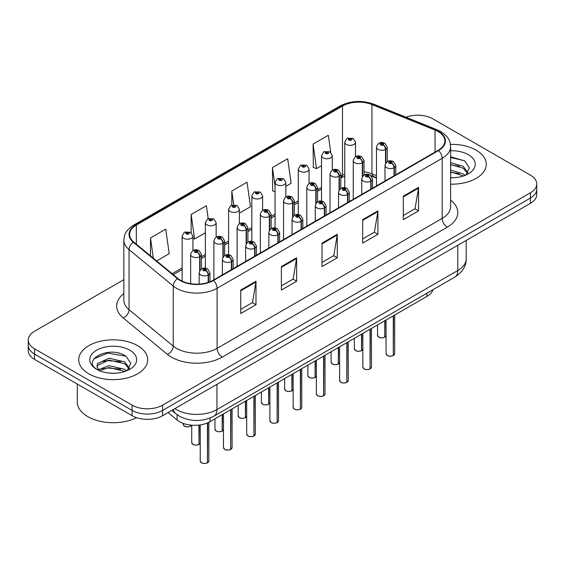 <?xml version="1.0" encoding="UTF-8"?>
<svg xmlns="http://www.w3.org/2000/svg" width="565" height="565" viewBox="0 0 565 565"><rect width="100%" height="100%" fill="white"/><g stroke="black" fill="none" stroke-linecap="round" stroke-linejoin="round"><path stroke-width="0.85" d="M376.481 178.088L372.78 176.591A28.737 16.59 0 0 0 371.509 176.103M432.938 289.718A21.555 12.444 180 0 1 426.935 296.42L210.011 421.659A21.555 12.444 180 0 1 177.106 420L168.073 412.549M476.175 150.184A34.486 19.909 0 0 0 450.432 144.372A34.486 19.909 0 0 1 476.175 150.184A34.486 19.909 0 0 1 486.274 164.267A34.486 19.909 0 0 0 476.175 150.184M137.599 345.66A34.486 19.909 0 0 0 100.012 341.345A34.486 19.909 0 0 0 78.726 359.743A34.486 19.909 0 0 0 88.825 373.818A34.486 19.909 0 0 0 126.412 378.14A34.486 19.909 0 0 0 147.698 359.743A34.486 19.909 0 0 0 137.599 345.66A34.486 19.909 0 0 0 100.012 341.345A34.486 19.909 0 0 0 78.726 359.743A34.486 19.909 0 0 0 88.825 373.818A34.486 19.909 0 0 0 126.412 378.14A34.486 19.909 0 0 0 147.698 359.743A34.486 19.909 0 0 0 137.599 345.66M438.122 131.56A22.996 13.278 180 0 1 444.853 140.946A22.996 13.278 180 0 1 438.122 150.332L213.047 280.275A22.996 13.278 180 0 1 177.954 278.503L133.764 242.067A22.996 13.278 180 0 1 129.604 234.454A22.996 13.278 180 0 1 136.342 225.068L342.496 106.043A22.996 13.278 180 0 1 371.94 104.56L435.05 130.07A22.996 13.278 180 0 1 438.122 131.56M438.525 131.327A23.568 13.609 0 0 0 435.382 129.802L372.271 104.285A23.568 13.609 0 0 0 342.086 105.81L135.932 224.835A23.568 13.609 0 0 0 133.291 242.258L177.481 278.693A23.568 13.609 0 0 0 213.457 280.515L438.525 150.565A23.568 13.609 0 0 0 438.525 131.327M123.855 279.675L34.564 331.231A21.555 12.444 0 0 0 28.25 340.031L28.25 350.59A21.555 12.444 0 0 0 34.564 359.389L132.111 415.706L132.111 410.43A21.555 12.444 0 0 0 162.593 410.43L530.436 198.061A21.555 12.444 0 0 0 536.75 189.261A21.555 12.444 0 0 1 530.436 198.061L162.593 410.43A21.555 12.444 0 0 1 132.111 410.43L34.564 354.107L132.111 410.43L132.111 405.147A21.555 12.444 0 0 0 162.593 405.147L530.436 192.778A21.555 12.444 0 0 0 536.75 183.978A21.555 12.444 0 0 0 530.436 175.178L432.889 118.862A21.555 12.444 0 0 0 405.952 117.202M28.25 345.307A21.555 12.444 0 0 0 34.564 354.107A21.555 12.444 0 0 1 28.25 345.307M240.739 290.05L240.739 313.511L255.98 304.712L255.98 281.25L240.739 290.05M240.739 309.352L252.477 302.572L255.917 282.027A5.749 3.319 -120 0 0 255.98 281.25M252.371 302.628L255.98 304.712M281.384 266.581L281.384 290.05L296.625 281.25L296.625 257.781L281.384 266.581M281.384 285.883L293.122 279.103L296.561 258.558A5.749 3.319 -120 0 0 296.625 257.781M293.016 279.166L296.625 281.25M403.318 196.182L403.318 219.651L418.559 210.851L418.559 187.382L403.318 196.182M403.318 215.484L415.056 208.704L418.495 188.159A5.749 3.319 -120 0 0 418.559 187.382M414.957 208.768L418.559 210.851M362.673 219.651L362.673 243.112L377.914 234.313L377.914 210.851L362.673 219.651M362.673 238.953L374.411 232.173L377.851 211.628A5.749 3.319 -120 0 0 377.914 210.851M374.312 232.229L377.914 234.313M322.029 243.112L322.029 266.581L337.27 257.781L337.27 234.313L322.029 243.112M322.029 262.414L333.767 255.641L337.206 235.097A5.749 3.319 -120 0 0 337.27 234.313M333.661 255.698L337.27 257.781M376.481 175.673L371.94 173.836A22.996 13.278 0 0 0 364.03 171.788M344.742 174.182A22.996 13.278 0 0 0 342.496 175.32L340.801 176.301M321.513 187.432L317.572 189.713M298.285 200.843L294.344 203.118M275.056 214.255L271.115 216.529M251.828 227.667L247.887 229.941M228.599 241.078L224.658 243.353M205.37 254.49L201.43 256.764M182.142 267.895L172.113 273.686M450.602 184.169A34.486 19.909 0 0 0 486.274 164.267A34.486 19.909 0 0 1 450.602 184.169M28.25 340.031A21.555 12.444 0 0 0 34.564 348.831L132.111 405.147M156.625 260.924L169.189 253.671L165.743 229.15L150.502 237.95L150.502 255.874M285.834 186.323L291.123 183.272L287.684 158.751L272.443 167.551L272.683 190.878M330.716 152.324L328.329 135.289L313.088 144.089L313.328 167.41M208.203 218.591L206.395 205.688L191.147 214.488L191.147 232.632M239.376 213.146L250.479 206.741L247.039 182.22L231.798 191.019L231.798 205.038M231.798 191.019L233.712 204.664M275.056 191.761L272.443 190.786M272.443 167.551L275.056 186.21M313.088 144.089L316.527 168.603L321.513 165.722M316.527 168.603L313.088 167.318M191.147 214.488L194.593 239.002L205.37 232.78M194.593 239.002L192.919 238.381M150.502 237.95L153.348 258.219M132.111 415.706A21.555 12.444 0 0 0 162.593 415.706L530.436 203.336A21.555 12.444 0 0 0 536.75 194.537L536.75 183.978M393.254 355.569C390.698 356.388 388.727 356.367 387.357 355.491L386.065 353.669A4.308 2.486 0 0 0 387.322 355.427A4.308 2.486 0 0 0 393.282 355.498L393.191 355.555A4.167 2.408 180 0 1 387.428 355.484M393.282 355.321L393.551 315.694M394.349 175.609L394.349 167.565A3.595 2.161 -122.2 0 0 391.7 163.229A1.794 1.038 0 0 0 391.644 161.795A1.794 1.038 0 0 0 389.101 161.795A1.794 1.038 0 0 0 389.101 163.264A1.794 1.038 0 0 0 391.587 163.292L390.86 162.833A0.72 0.417 180 0 1 390.097 162.148A0.72 0.417 180 0 1 390.902 162.812L391.7 163.229M391.587 163.292A3.595 1.985 62.1 0 1 394.017 167.756A5.389 3.115 180 0 1 386.559 167.664A5.389 3.115 180 0 1 384.984 165.46C386.361 161.039 389.179 159.761 393.438 161.618L395.761 165.46A5.389 3.115 180 0 1 394.349 167.565M394.017 175.8L394.017 167.756M393.282 355.498L393.282 315.842M384.751 337.249C382.187 338.068 380.224 338.047 378.847 337.171L377.554 335.342A4.308 2.486 0 0 0 378.818 337.107A4.308 2.486 0 0 0 384.779 337.178L384.68 337.234A4.167 2.408 180 0 1 378.924 337.164M384.779 337.001L385.048 320.602M385.839 162.911L385.839 149.245A3.595 2.161 -122.2 0 0 383.19 144.908A1.794 1.038 0 0 0 383.141 143.475A1.794 1.038 0 0 0 380.598 143.475A1.794 1.038 0 0 0 380.598 144.944A1.794 1.038 0 0 0 383.084 144.972L382.35 144.513A0.72 0.417 180 0 1 381.594 143.828A0.72 0.417 180 0 1 382.399 144.492L383.19 144.908M383.084 144.972A3.595 1.985 62.1 0 1 385.507 149.435A5.389 3.115 180 0 1 378.056 149.344A5.389 3.115 180 0 1 376.481 147.14C377.858 142.719 380.676 141.441 384.935 143.298L387.258 147.14A5.389 3.115 180 0 1 385.839 149.245M385.507 163.426L385.507 149.435M384.779 337.178L384.779 320.758M355.519 156.738L355.519 142.232A5.389 3.115 180 0 1 352.193 145.106A5.389 3.115 180 0 1 346.324 144.428A5.389 3.115 180 0 1 344.742 142.232L346.896 138.489A3.595 2.161 57.8 0 1 348.81 138.595A1.794 1.038 0 0 0 348.866 140.028A1.794 1.038 0 0 0 351.402 140.028A1.794 1.038 0 0 0 351.402 138.566A1.794 1.038 0 0 0 348.923 138.531L349.65 138.99A0.72 0.417 180 0 1 350.406 139.682A0.72 0.417 180 0 1 349.601 139.018L348.81 138.595M349.65 139.604L349.65 138.99M348.923 138.531A3.595 1.985 -117.9 0 0 347.242 138.291A3.595 1.985 -117.9 0 0 347.079 138.39M349.601 139.576L349.601 139.018M450.602 177.544L453.342 177.763M450.602 170.093L463.272 173.843L465.172 175.369M450.602 171.958L463.618 175.941M450.602 162.642L463.272 166.393L467.94 172.841M450.602 164.507L463.272 168.257L467.573 173.321M450.602 177.777A23.426 13.525 0 0 0 468.357 173.829A23.426 13.525 0 0 0 468.357 154.704A23.426 13.525 0 0 0 450.602 150.756M465.73 175.136L469.395 167.932L464.755 160.933L450.602 156.759M450.602 157.473L464.437 160.721M450.602 164.924L459.253 166.202M450.602 172.374L459.253 173.653M77.285 384.059L77.285 401.983A35.927 20.743 0 0 0 87.808 416.645A35.927 20.743 0 0 0 136.638 417.705M109.285 373.077L114.766 373.239M98.543 369.637L109.01 365.647L124.696 369.319L126.595 370.845M99.511 370.647L109.01 367.511L125.042 371.417M98.713 370.365L97.032 366.431A16.244 9.379 0 0 0 99.652 370.774M97.032 366.431L97.526 363.585L109.01 358.196L124.696 361.868L129.364 368.316M97.074 366.657L97.526 365.449L109.01 360.06L124.696 363.733L128.997 368.797M127.153 370.612L130.826 363.408L126.179 356.409C109.744 344.594 80.534 360.166 97.399 369.715L97.477 369.764M129.78 350.18A23.426 13.525 0 0 0 96.643 350.18A23.426 13.525 0 0 0 96.643 369.305A23.426 13.525 0 0 0 129.78 369.305A23.426 13.525 0 0 0 129.78 350.18M93.974 358.761L107.731 353.118L125.861 356.197M102.569 361.501L107.731 360.569L120.677 361.678M102.569 368.952L107.731 368.02L120.677 369.129M370.026 368.98C367.469 369.8 365.499 369.778 364.128 368.903L362.836 367.073A4.308 2.486 0 0 0 364.093 368.839A4.308 2.486 0 0 0 370.054 368.91L369.962 368.966A4.167 2.408 180 0 1 364.199 368.896M370.054 368.733L370.322 329.105M371.12 189.014L371.12 180.977A3.595 2.161 -122.2 0 0 368.465 176.64A1.794 1.038 0 0 0 368.415 175.207A1.794 1.038 0 0 0 365.873 175.207A1.794 1.038 0 0 0 365.873 176.675A1.794 1.038 0 0 0 368.359 176.704L367.631 176.245A0.72 0.417 180 0 1 366.869 175.56A0.72 0.417 180 0 1 367.674 176.224L368.465 176.64M368.359 176.704A3.595 1.985 62.1 0 1 370.781 181.167A5.389 3.115 180 0 1 363.33 181.075A5.389 3.115 180 0 1 361.755 178.872C363.133 174.451 365.95 173.173 370.209 175.03L372.533 178.872A5.389 3.115 180 0 1 371.12 180.977M370.781 189.211L370.781 181.167M370.054 368.91L370.054 329.254M346.797 382.392C344.24 383.211 342.27 383.19 340.9 382.314L339.607 380.485A4.308 2.486 0 0 0 340.865 382.251A4.308 2.486 0 0 0 346.825 382.321L346.733 382.378A4.167 2.408 180 0 1 340.97 382.307M346.825 382.145L347.094 342.517M347.892 202.425L347.892 194.388A3.595 2.161 -122.2 0 0 345.236 190.052A1.794 1.038 0 0 0 345.187 188.618A1.794 1.038 0 0 0 342.644 188.618A1.794 1.038 0 0 0 342.644 190.087A1.794 1.038 0 0 0 345.13 190.115L344.403 189.656A0.72 0.417 180 0 1 343.64 188.971A0.72 0.417 180 0 1 344.445 189.635L345.236 190.052M345.13 190.115A3.595 1.985 62.1 0 1 347.553 194.579A5.389 3.115 180 0 1 340.102 194.487A5.389 3.115 180 0 1 338.527 192.284C339.904 187.863 342.722 186.584 346.981 188.442L349.304 192.284A5.389 3.115 180 0 1 347.892 194.388M347.553 202.623L347.553 194.579M346.825 382.321L346.825 342.665M323.568 395.797C321.012 396.623 319.041 396.602 317.664 395.726L316.372 393.897A4.308 2.486 0 0 0 317.636 395.655A4.308 2.486 0 0 0 323.597 395.733L323.505 395.79A4.167 2.408 180 0 1 317.742 395.719M323.597 395.557L323.865 355.922M324.656 215.837L324.656 207.8A3.595 2.161 -122.2 0 0 322.008 203.464A1.794 1.038 0 0 0 321.958 202.03A1.794 1.038 0 0 0 319.416 202.03A1.794 1.038 0 0 0 319.416 203.499A1.794 1.038 0 0 0 321.902 203.527L321.174 203.068A0.72 0.417 180 0 1 320.412 202.376A0.72 0.417 180 0 1 321.217 203.04L322.008 203.464M321.902 203.527A3.595 1.985 62.1 0 1 324.324 207.991A5.389 3.115 180 0 1 316.873 207.899A5.389 3.115 180 0 1 315.298 205.695C316.675 201.274 319.493 199.996 323.752 201.853L326.076 205.695A5.389 3.115 180 0 1 324.656 207.8M324.324 216.028L324.324 207.991M323.597 395.733L323.597 356.077M300.34 409.208C297.783 410.035 295.813 410.013 294.436 409.138L293.143 407.309A4.308 2.486 0 0 0 294.407 409.067A4.308 2.486 0 0 0 300.368 409.145L300.276 409.201A4.167 2.408 180 0 1 294.513 409.131M300.368 408.968L300.637 369.333M301.428 229.249L301.428 221.212A3.595 2.161 -122.2 0 0 298.779 216.875A1.794 1.038 0 0 0 298.73 215.442A1.794 1.038 0 0 0 296.187 215.442A1.794 1.038 0 0 0 296.187 216.904A1.794 1.038 0 0 0 298.673 216.939L297.946 216.48A0.72 0.417 180 0 1 297.183 215.788A0.72 0.417 180 0 1 297.988 216.452L298.779 216.875M298.673 216.939A3.595 1.985 62.1 0 1 301.096 221.402A5.389 3.115 180 0 1 293.645 221.303A5.389 3.115 180 0 1 292.07 219.107C293.447 214.686 296.265 213.408 300.524 215.265L302.847 219.107A5.389 3.115 180 0 1 301.428 221.212M301.096 229.439L301.096 221.402M300.368 409.145L300.368 369.489M332.291 170.15L332.291 155.643A5.389 3.115 180 0 1 328.964 158.518A5.389 3.115 180 0 1 323.095 157.84A5.389 3.115 180 0 1 321.513 155.643L323.667 151.9A3.595 2.161 57.8 0 1 325.581 152.006A1.794 1.038 0 0 0 325.638 153.44A1.794 1.038 0 0 0 328.173 153.44A1.794 1.038 0 0 0 328.173 151.978A1.794 1.038 0 0 0 325.694 151.943L326.422 152.402A0.72 0.417 180 0 1 327.177 153.094A0.72 0.417 180 0 1 326.372 152.43L325.581 152.006M326.422 153.016L326.422 152.402M325.694 151.943A3.595 1.985 -117.9 0 0 324.013 151.703A3.595 1.985 -117.9 0 0 323.851 151.801M326.372 152.988L326.372 152.43M309.062 183.561L309.062 169.055A5.389 3.115 180 0 1 305.736 171.93A5.389 3.115 180 0 1 299.867 171.251A5.389 3.115 180 0 1 298.285 169.055L300.439 165.312A3.595 2.161 57.8 0 1 302.353 165.418A1.794 1.038 0 0 0 302.409 166.852A1.794 1.038 0 0 0 304.945 166.852A1.794 1.038 0 0 0 304.945 165.39A1.794 1.038 0 0 0 302.466 165.354L303.193 165.813A0.72 0.417 180 0 1 303.949 166.506A0.72 0.417 180 0 1 303.144 165.842L302.353 165.418M303.193 166.428L303.193 165.813M302.466 165.354A3.595 1.985 -117.9 0 0 300.785 165.114A3.595 1.985 -117.9 0 0 300.622 165.213M303.144 166.4L303.144 165.842M285.834 196.973L285.834 182.467A5.389 3.115 180 0 1 282.507 185.341A5.389 3.115 180 0 1 276.638 184.663A5.389 3.115 180 0 1 275.056 182.467L277.21 178.724A3.595 2.161 57.8 0 1 279.124 178.83A1.794 1.038 0 0 0 279.181 180.263A1.794 1.038 0 0 0 281.716 180.263A1.794 1.038 0 0 0 281.716 178.794A1.794 1.038 0 0 0 279.237 178.766L279.965 179.225A0.72 0.417 180 0 1 280.72 179.917A0.72 0.417 180 0 1 279.936 179.825L279.124 178.83M279.965 179.84L279.965 179.225M279.237 178.766A3.595 1.985 -117.9 0 0 277.556 178.526A3.595 1.985 -117.9 0 0 277.394 178.625M279.936 179.825A0.72 0.417 180 0 1 279.915 179.253M262.605 210.378L262.605 195.878A5.389 3.115 180 0 1 259.279 198.753A5.389 3.115 180 0 1 253.41 198.075A5.389 3.115 180 0 1 251.828 195.878L253.982 192.135A3.595 2.161 57.8 0 1 255.896 192.241A1.794 1.038 0 0 0 255.945 193.675A1.794 1.038 0 0 0 258.488 193.675A1.794 1.038 0 0 0 258.488 192.206A1.794 1.038 0 0 0 256.009 192.178L256.736 192.637A0.72 0.417 180 0 1 257.492 193.322A0.72 0.417 180 0 1 256.687 192.665L255.896 192.241M256.736 193.251L256.736 192.637M256.009 192.178A3.595 1.985 -117.9 0 0 254.328 191.938A3.595 1.985 -117.9 0 0 254.165 192.036M256.687 193.223L256.687 192.665M361.522 350.653C358.959 351.479 356.995 351.458 355.618 350.582L354.326 348.753A4.308 2.486 0 0 0 355.59 350.519A4.308 2.486 0 0 0 361.551 350.59L361.452 350.646A4.167 2.408 180 0 1 355.689 350.575M361.551 350.413L361.819 334.014M362.61 176.322L362.61 162.656A3.595 2.161 -122.2 0 0 359.962 158.32A1.794 1.038 0 0 0 359.912 156.886A1.794 1.038 0 0 0 357.37 156.886A1.794 1.038 0 0 0 357.37 158.355A1.794 1.038 0 0 0 359.856 158.384L359.121 157.925A0.72 0.417 180 0 1 358.365 157.232A0.72 0.417 180 0 1 359.171 157.896L359.962 158.32M359.856 158.384A3.595 1.985 62.1 0 1 362.278 162.847A5.389 3.115 180 0 1 354.827 162.755A5.389 3.115 180 0 1 353.252 160.552C354.629 156.131 357.447 154.852 361.706 156.71L364.03 160.552A5.389 3.115 180 0 1 362.61 162.656M362.278 176.838L362.278 162.847M361.551 350.59L361.551 334.169M338.294 364.065C335.73 364.891 333.767 364.87 332.389 363.994L331.097 362.165A4.308 2.486 0 0 0 332.361 363.924A4.308 2.486 0 0 0 338.322 364.001L338.223 364.058A4.167 2.408 180 0 1 332.46 363.987M338.322 363.825L338.59 347.426M339.381 189.727L339.381 176.068A3.595 2.161 -122.2 0 0 336.733 171.732A1.794 1.038 0 0 0 336.684 170.298A1.794 1.038 0 0 0 334.141 170.298A1.794 1.038 0 0 0 334.141 171.76A1.794 1.038 0 0 0 336.627 171.795L335.893 171.336A0.72 0.417 180 0 1 335.137 170.644A0.72 0.417 180 0 1 335.942 171.308L336.733 171.732M336.627 171.795A3.595 1.985 62.1 0 1 339.049 176.259A5.389 3.115 180 0 1 331.599 176.16A5.389 3.115 180 0 1 330.024 173.964C331.401 169.542 334.219 168.264 338.477 170.121L340.801 173.964A5.389 3.115 180 0 1 339.381 176.068M339.049 190.25L339.049 176.259M338.322 364.001L338.322 347.581M315.065 377.477C312.502 378.303 310.538 378.275 309.161 377.406L307.869 375.577A4.308 2.486 0 0 0 309.133 377.335A4.308 2.486 0 0 0 315.093 377.413L314.995 377.469A4.167 2.408 180 0 1 309.232 377.399M315.093 377.236L315.362 360.837M316.153 203.139L316.153 189.48A3.595 2.161 -122.2 0 0 313.504 185.143A1.794 1.038 0 0 0 313.455 183.71A1.794 1.038 0 0 0 310.912 183.71A1.794 1.038 0 0 0 310.912 185.172A1.794 1.038 0 0 0 313.391 185.207L312.664 184.748A0.72 0.417 180 0 1 311.908 184.056A0.72 0.417 180 0 1 312.713 184.72L313.504 185.143M313.391 185.207A3.595 1.985 62.1 0 1 315.821 189.671A5.389 3.115 180 0 1 308.37 189.572A5.389 3.115 180 0 1 306.795 187.375C308.172 182.954 310.99 181.669 315.249 183.533L317.572 187.375A5.389 3.115 180 0 1 316.153 189.48M315.821 203.661L315.821 189.671M315.093 377.413L315.093 360.986M291.837 390.888C289.273 391.714 287.31 391.686 285.932 390.818L284.64 388.988A4.308 2.486 0 0 0 285.904 390.747A4.308 2.486 0 0 0 291.865 390.825L291.766 390.881A4.167 2.408 180 0 1 286.003 390.811M291.865 390.648L292.133 374.249M292.924 216.55L292.924 202.884A3.595 2.161 -122.2 0 0 290.276 198.555A1.794 1.038 0 0 0 290.219 197.121A1.794 1.038 0 0 0 287.684 197.121A1.794 1.038 0 0 0 287.684 198.583A1.794 1.038 0 0 0 290.163 198.619L289.435 198.16A0.72 0.417 180 0 1 288.68 197.468A0.72 0.417 180 0 1 289.485 198.131L290.276 198.555M290.163 198.619A3.595 1.985 62.1 0 1 292.592 203.082A5.389 3.115 180 0 1 285.141 202.983A5.389 3.115 180 0 1 283.566 200.787C284.944 196.366 287.762 195.08 292.02 196.938L294.344 200.787A5.389 3.115 180 0 1 292.924 202.884M292.592 217.073L292.592 203.082M291.865 390.825L291.865 374.397M277.111 422.62C274.555 423.446 272.584 423.418 271.207 422.549L269.915 420.72A4.308 2.486 0 0 0 271.179 422.479A4.308 2.486 0 0 0 277.14 422.556L277.041 422.613A4.167 2.408 180 0 1 271.285 422.542M277.14 422.38L277.408 382.745M278.199 242.66L278.199 234.623A3.595 2.161 -122.2 0 0 275.551 230.287A1.794 1.038 0 0 0 275.501 228.853A1.794 1.038 0 0 0 272.959 228.853A1.794 1.038 0 0 0 272.959 230.315A1.794 1.038 0 0 0 275.445 230.351L274.717 229.891A0.72 0.417 180 0 1 273.954 229.199A0.72 0.417 180 0 1 274.76 229.863L275.551 230.287M275.445 230.351A3.595 1.985 62.1 0 1 277.867 234.814A5.389 3.115 180 0 1 270.416 234.715A5.389 3.115 180 0 1 268.841 232.519C270.218 228.098 273.036 226.812 277.295 228.677L279.619 232.519A5.389 3.115 180 0 1 278.199 234.623M277.867 242.851L277.867 234.814M277.14 422.556L277.14 382.901M253.883 436.032C251.326 436.858 249.356 436.83 247.979 435.961L246.686 434.132A4.308 2.486 0 0 0 247.95 435.89A4.308 2.486 0 0 0 253.911 435.968L253.812 436.025A4.167 2.408 180 0 1 248.056 435.954M253.911 435.792L254.179 396.157M254.97 256.072L254.97 248.028A3.595 2.161 -122.2 0 0 252.322 243.699A1.794 1.038 0 0 0 252.273 242.265A1.794 1.038 0 0 0 249.73 242.265A1.794 1.038 0 0 0 249.73 243.727A1.794 1.038 0 0 0 252.216 243.762L251.489 243.303A0.72 0.417 180 0 1 250.726 242.611A0.72 0.417 180 0 1 251.531 243.275L252.322 243.699M252.216 243.762A3.595 1.985 62.1 0 1 254.638 248.226A5.389 3.115 180 0 1 247.188 248.127A5.389 3.115 180 0 1 245.613 245.93C246.99 241.509 249.808 240.224 254.066 242.081L256.39 245.93A5.389 3.115 180 0 1 254.97 248.028M254.638 256.263L254.638 248.226M253.911 435.968L253.911 396.312M230.654 449.443C228.09 450.27 226.127 450.241 224.75 449.366L223.458 447.544A4.308 2.486 0 0 0 224.722 449.302A4.308 2.486 0 0 0 230.682 449.38L230.584 449.436A4.167 2.408 180 0 1 224.828 449.359M230.682 449.203L230.951 409.568M231.742 269.484L231.742 261.44A3.595 2.161 -122.2 0 0 229.093 257.11A1.794 1.038 0 0 0 229.044 255.677A1.794 1.038 0 0 0 226.501 255.677A1.794 1.038 0 0 0 226.501 257.139A1.794 1.038 0 0 0 228.987 257.174L228.26 256.715A0.72 0.417 180 0 1 227.497 256.023A0.72 0.417 180 0 1 228.302 256.687L229.093 257.11M228.987 257.174A3.595 1.985 62.1 0 1 231.41 261.637A5.389 3.115 180 0 1 223.959 261.538A5.389 3.115 180 0 1 222.384 259.342C223.761 254.921 226.579 253.636 230.838 255.493L233.161 259.342A5.389 3.115 180 0 1 231.742 261.44M231.41 269.675L231.41 261.637M230.682 449.38L230.682 409.724M207.426 462.855C204.862 463.681 202.899 463.653 201.521 462.777L200.229 460.955A4.308 2.486 0 0 0 201.493 462.714A4.308 2.486 0 0 0 207.454 462.791L207.355 462.848A4.167 2.408 180 0 1 201.592 462.77M207.454 462.615L207.722 422.804M208.513 282.309L208.513 274.851A3.595 2.161 -122.2 0 0 205.865 270.515A1.794 1.038 0 0 0 205.815 269.081A1.794 1.038 0 0 0 203.273 269.081A1.794 1.038 0 0 0 203.273 270.55A1.794 1.038 0 0 0 205.759 270.586L205.024 270.127A0.72 0.417 180 0 1 204.269 269.434A0.72 0.417 180 0 1 205.074 270.098L205.865 270.515M205.759 270.586A3.595 1.985 62.1 0 1 208.181 275.042A5.389 3.115 180 0 1 200.73 274.95A5.389 3.115 180 0 1 199.155 272.754C200.533 268.333 203.351 267.047 207.609 268.905L209.933 272.754A5.389 3.115 180 0 1 208.513 274.851M208.181 282.422L208.181 275.042M207.454 462.791L207.454 422.917M268.608 404.3C266.044 405.126 264.081 405.098 262.704 404.222L261.411 402.4A4.308 2.486 0 0 0 262.676 404.159A4.308 2.486 0 0 0 268.636 404.236L268.537 404.293A4.167 2.408 180 0 1 262.774 404.215M268.636 404.06L268.905 387.661M269.696 229.962L269.696 216.296A3.595 2.161 -122.2 0 0 267.047 211.967A1.794 1.038 0 0 0 266.991 210.533A1.794 1.038 0 0 0 264.455 210.533A1.794 1.038 0 0 0 264.455 211.995A1.794 1.038 0 0 0 266.934 212.03L266.207 211.571A0.72 0.417 180 0 1 265.451 210.879A0.72 0.417 180 0 1 266.256 211.543L267.047 211.967M266.934 212.03A3.595 1.985 62.1 0 1 269.364 216.494A5.389 3.115 180 0 1 261.913 216.395A5.389 3.115 180 0 1 260.338 214.199C261.715 209.777 264.533 208.492 268.792 210.35L271.115 214.199A5.389 3.115 180 0 1 269.696 216.296M269.364 230.478L269.364 216.494M268.636 404.236L268.636 387.809M245.38 417.712C242.816 418.538 240.852 418.51 239.475 417.634L238.183 415.812A4.308 2.486 0 0 0 239.447 417.57A4.308 2.486 0 0 0 245.408 417.648L245.309 417.705A4.167 2.408 180 0 1 239.546 417.627M245.408 417.471L245.676 401.065M246.467 243.374L246.467 229.708A3.595 2.161 -122.2 0 0 243.819 225.371A1.794 1.038 0 0 0 243.762 223.938A1.794 1.038 0 0 0 241.227 223.938A1.794 1.038 0 0 0 241.227 225.407A1.794 1.038 0 0 0 243.706 225.442L242.978 224.983A0.72 0.417 180 0 1 242.223 224.291A0.72 0.417 180 0 1 243.028 224.955L243.819 225.371M243.706 225.442A3.595 1.985 62.1 0 1 246.135 229.899A5.389 3.115 180 0 1 238.684 229.807A5.389 3.115 180 0 1 237.109 227.61C238.487 223.189 241.304 221.904 245.563 223.761L247.887 227.61A5.389 3.115 180 0 1 246.467 229.708M246.135 243.889L246.135 229.899M245.408 417.648L245.408 401.221M222.151 431.123C219.587 431.95 217.624 431.921 216.247 431.046L214.954 429.223A4.308 2.486 0 0 0 216.218 430.982A4.308 2.486 0 0 0 222.179 431.06L222.08 431.116A4.167 2.408 180 0 1 216.317 431.039M222.179 430.883L222.448 414.477M223.239 256.785L223.239 243.12A3.595 2.161 -122.2 0 0 220.59 238.783A1.794 1.038 0 0 0 220.534 237.349A1.794 1.038 0 0 0 217.998 237.349A1.794 1.038 0 0 0 217.998 238.818A1.794 1.038 0 0 0 220.477 238.847L219.75 238.388A0.72 0.417 180 0 1 218.994 237.703A0.72 0.417 180 0 1 219.799 238.366L220.59 238.783M220.477 238.847A3.595 1.985 62.1 0 1 222.907 243.31A5.389 3.115 180 0 1 215.456 243.218A5.389 3.115 180 0 1 213.874 241.022C215.258 236.601 218.076 235.315 222.335 237.173L224.658 241.022A5.389 3.115 180 0 1 223.239 243.12M222.907 257.301L222.907 243.31M222.179 431.06L222.179 414.632M198.922 444.535C196.359 445.361 194.395 445.333 193.018 444.457L191.726 442.635A4.308 2.486 0 0 0 192.99 444.394A4.308 2.486 0 0 0 198.951 444.464L198.852 444.521A4.167 2.408 180 0 1 193.089 444.45M198.951 444.288L199.219 425.035M200.01 270.197L200.01 256.531A3.595 2.161 -122.2 0 0 197.362 252.195A1.794 1.038 0 0 0 197.305 250.761A1.794 1.038 0 0 0 194.77 250.761A1.794 1.038 0 0 0 194.77 252.23A1.794 1.038 0 0 0 197.249 252.258L196.521 251.799A0.72 0.417 180 0 1 195.765 251.114A0.72 0.417 180 0 1 196.564 251.778L197.362 252.195M197.249 252.258A3.595 1.985 62.1 0 1 199.678 256.722A5.389 3.115 180 0 1 192.227 256.63A5.389 3.115 180 0 1 190.645 254.427C192.022 250.005 194.847 248.727 199.106 250.585L201.43 254.427A5.389 3.115 180 0 1 200.01 256.531M199.678 270.713L199.678 256.722M198.951 444.464L198.951 425.071M239.376 223.789L239.376 209.283A5.389 3.115 180 0 1 236.05 212.157A5.389 3.115 180 0 1 230.181 211.487A5.389 3.115 180 0 1 228.599 209.283L230.753 205.547A3.595 2.161 57.8 0 1 232.667 205.653A1.794 1.038 0 0 0 232.716 207.087A1.794 1.038 0 0 0 235.259 207.087A1.794 1.038 0 0 0 235.259 205.618A1.794 1.038 0 0 0 232.773 205.589L233.507 206.048A0.72 0.417 180 0 1 234.263 206.734A0.72 0.417 180 0 1 233.458 206.07L232.667 205.653M233.507 206.656L233.507 206.048M232.773 205.589A3.595 1.985 -117.9 0 0 231.099 205.349A3.595 1.985 -117.9 0 0 230.937 205.448M233.458 206.635L233.458 206.07M216.148 237.201L216.148 222.695A5.389 3.115 180 0 1 212.821 225.569A5.389 3.115 180 0 1 206.952 224.898A5.389 3.115 180 0 1 205.37 222.695L207.524 218.959A3.595 2.161 57.8 0 1 209.438 219.065A1.794 1.038 0 0 0 209.488 220.498A1.794 1.038 0 0 0 212.03 220.498A1.794 1.038 0 0 0 212.03 219.029A1.794 1.038 0 0 0 209.544 219.001L210.279 219.46A0.72 0.417 180 0 1 211.035 220.145A0.72 0.417 180 0 1 210.229 219.481L209.438 219.065M210.279 220.068L210.279 219.46M209.544 219.001A3.595 1.985 -117.9 0 0 207.871 218.754A3.595 1.985 -117.9 0 0 207.708 218.86M210.229 220.046L210.229 219.481M192.919 250.613L192.919 236.106A5.389 3.115 180 0 1 189.593 238.981A5.389 3.115 180 0 1 183.724 238.31A5.389 3.115 180 0 1 182.142 236.106L184.296 232.37A3.595 2.161 57.8 0 1 186.21 232.476A1.794 1.038 0 0 0 186.259 233.91A1.794 1.038 0 0 0 188.802 233.91A1.794 1.038 0 0 0 188.802 232.441A1.794 1.038 0 0 0 186.316 232.413L187.043 232.872A0.72 0.417 180 0 1 187.806 233.557A0.72 0.417 180 0 1 187.022 233.465L187.001 232.893L186.21 232.476M187.043 233.479L187.043 232.872M186.316 232.413A3.595 1.985 -117.9 0 0 184.642 232.166A3.595 1.985 -117.9 0 0 184.48 232.272M187.022 233.465A0.72 0.417 180 0 1 187.001 232.893M426.935 293.179L426.935 296.42M177.106 414.724L177.106 420M210.011 418.036L210.011 421.659M450.602 200.074A35.927 20.743 180 0 1 447.268 227.187L222.193 357.129A7.183 4.146 60 0 1 217.108 348.33L442.183 218.387A28.737 16.59 0 0 0 450.602 206.656L450.602 146.575A28.737 16.59 180 0 1 442.183 158.313A7.183 4.146 -120 0 0 438.525 150.565M222.193 357.129A35.927 20.743 180 0 1 171.386 357.129A35.927 20.743 180 0 1 167.36 354.361L123.17 317.926A35.927 20.743 180 0 1 123.855 293.581M176.464 348.33A28.737 16.59 0 0 0 217.108 348.33L217.108 288.256A28.737 16.59 180 0 1 173.243 286.038L129.053 249.603A28.737 16.59 180 0 1 123.855 240.083L123.855 300.163A28.737 16.59 0 0 0 129.053 309.677L173.243 346.112A28.737 16.59 0 0 0 176.464 348.33M450.602 146.575C450.143 141.638 449.684 137.528 440.7 131.553L436.922 129.724A7.183 3.362 112 0 0 435.382 129.802M436.922 129.724L373.804 104.207C361.904 99.998 350.611 100.605 339.918 106.043A7.183 4.146 60 0 1 342.086 105.81M135.932 224.835A7.183 4.146 -120 0 0 133.764 225.061C125.049 230.774 124.258 235.082 123.855 240.083M133.291 242.258A7.183 4.803 129.5 0 0 129.053 249.603L129.053 309.677A7.183 4.803 -50.5 0 1 123.17 317.926M373.804 104.207A7.183 3.362 112 0 0 372.271 104.285M177.481 278.693A7.183 4.803 129.5 0 0 173.243 286.038L173.243 346.112A7.183 4.803 -50.5 0 1 167.36 354.361M213.457 280.515A7.183 4.146 60 0 1 217.108 288.256L442.183 158.313L442.183 218.387A7.183 4.146 60 0 0 447.268 227.187M376.481 177.714L374.242 176.803A13.652 6.392 -68 0 1 371.94 173.836L371.94 104.56M342.496 106.043L342.496 175.32A13.652 7.882 60 0 1 340.801 177.862M162.593 405.147L162.593 415.706M530.436 192.778L530.436 203.336M34.564 348.831L34.564 359.389M435.05 130.07L435.05 152.105M136.342 225.068L136.342 244.193M322.029 243.854L337.206 235.097M362.673 220.392L377.851 211.628M403.318 196.924L418.495 188.159M281.384 267.323L296.561 258.558M240.739 290.791L255.917 282.027M174.846 408.636A28.737 16.59 0 0 0 176.315 409.547A28.737 16.59 0 0 0 216.96 409.547L457.784 270.515A28.737 16.59 0 0 0 466.203 258.777C466.415 265.91 462.615 272.012 454.804 277.09L213.98 416.13A14.372 8.298 60 0 0 216.96 409.547L216.96 384.32M457.784 245.288L457.784 270.515A14.372 8.298 60 0 1 454.804 277.09M173.321 409.519A14.372 9.612 129.5 0 0 175.722 413.665L171.774 410.409M393.551 355.35A4.308 2.486 0 0 0 394.681 353.669L394.681 315.037M385.048 337.023A4.308 2.486 0 0 0 386.065 335.921M370.322 368.761A4.308 2.486 0 0 0 371.452 367.073L371.452 328.449M347.094 382.166A4.308 2.486 0 0 0 348.224 380.485L348.224 341.86M323.865 395.578A4.308 2.486 0 0 0 324.995 393.897L324.995 355.272M300.637 408.989A4.308 2.486 0 0 0 301.767 407.309L301.767 368.684M361.819 350.434A4.308 2.486 0 0 0 362.836 349.332M338.59 363.846A4.308 2.486 0 0 0 339.607 362.744M315.362 377.258A4.308 2.486 0 0 0 316.372 376.156M292.133 390.669A4.308 2.486 0 0 0 293.143 389.568M277.408 422.401A4.308 2.486 0 0 0 278.538 420.72L278.538 382.095M254.179 435.813A4.308 2.486 0 0 0 255.309 434.132L255.309 395.507M230.951 449.224A4.308 2.486 0 0 0 232.081 447.544L232.081 408.912M207.722 462.636A4.308 2.486 0 0 0 208.852 460.955L208.852 422.281M268.905 404.081A4.308 2.486 0 0 0 269.915 402.979M245.676 417.493A4.308 2.486 0 0 0 246.686 416.384M222.448 430.904A4.308 2.486 0 0 0 223.458 429.796M199.219 444.316A4.308 2.486 0 0 0 200.229 443.207M191.599 425.17L189.6 426.554L187.552 426.858L184.515 426.137L183.222 424.308A4.308 2.486 0 0 0 184.487 426.074A4.308 2.486 0 0 0 191.577 425.17M190.532 426.102A4.167 2.408 180 0 1 184.586 426.13M339.918 106.043L133.764 225.061M374.242 176.803L371.17 175.743M365.322 174.5L364.03 174.338M344.742 176.252L340.801 177.947M321.513 189.07L317.572 191.344M298.285 202.475L294.344 204.756M275.056 215.887L271.115 218.168M251.828 229.298L247.887 231.579M228.599 242.71L224.658 244.991M205.37 256.122L201.43 258.403M182.142 269.533L173.278 274.654M213.98 416.13C202.418 421.942 190.857 421.942 179.289 416.13L175.722 413.665M466.203 258.777L466.203 240.422M386.065 353.669L386.065 320.016M384.984 181.012L384.984 165.46M395.761 174.79L395.761 165.46M394.681 353.669L393.523 355.413M377.554 335.342L377.554 324.924M376.481 185.92L376.481 147.14M387.258 161.647L387.258 147.14M386.178 335.342L385.019 337.093M355.519 142.232L353.203 138.39L347.242 138.291M344.742 187.707L344.742 142.232M362.836 367.073L362.836 333.428M361.755 194.424L361.755 178.872M372.533 188.202L372.533 178.872M371.452 367.073L370.294 368.825M339.607 380.485L339.607 346.839M338.527 207.835L338.527 192.284M349.304 201.613L349.304 192.284M348.224 380.485L347.065 382.237M316.372 393.897L316.372 360.251M315.298 221.247L315.298 205.695M326.076 215.025L326.076 205.695M324.995 393.897L323.837 395.648M293.143 407.309L293.143 373.663M292.07 234.659L292.07 219.107M302.847 228.43L302.847 219.107M301.767 407.309L300.608 409.06M332.291 155.643L329.974 151.794L324.013 151.703M321.513 201.119L321.513 155.643M309.062 169.055L306.746 165.206L300.785 165.114M298.285 214.531L298.285 169.055M285.834 182.467L283.517 178.618L277.556 178.526M275.056 227.942L275.056 182.467M262.605 195.878L260.288 192.029L254.328 191.938M251.828 241.354L251.828 195.878M354.326 348.753L354.326 338.336M353.252 199.332L353.252 160.552M364.03 175.058L364.03 160.552M362.949 348.753L361.791 350.505M331.097 362.165L331.097 351.748M330.024 212.744L330.024 173.964M340.801 188.47L340.801 173.964M339.72 362.165L338.562 363.916M307.869 375.577L307.869 365.159M306.795 226.155L306.795 187.375M317.572 201.882L317.572 187.375M316.492 375.577L315.334 377.321M284.64 388.988L284.64 378.571M283.566 239.567L283.566 200.787M294.344 215.293L294.344 200.787M293.263 388.988L292.105 390.733M269.915 420.72L269.915 387.074M268.841 248.063L268.841 232.519M279.619 241.841L279.619 232.519M278.538 420.72L277.38 422.465M246.686 434.132L246.686 400.479M245.613 261.475L245.613 245.93M256.39 255.253L256.39 245.93M255.309 434.132L254.151 435.876M223.458 447.544L223.458 413.891M222.384 274.887L222.384 259.342M233.161 268.665L233.161 259.342M232.081 447.544L230.923 449.288M200.229 460.955L200.229 424.901M199.155 284.096L199.155 272.754M209.933 281.787L209.933 272.754M208.852 460.955L207.694 462.7M261.411 402.4L261.411 391.983M260.338 252.979L260.338 214.199M271.115 228.705L271.115 214.199M270.035 402.4L268.869 404.145M238.183 415.812L238.183 405.395M237.109 266.39L237.109 227.61M247.887 242.117L247.887 227.61M246.806 415.812L245.641 417.556M214.954 429.223L214.954 418.806M213.874 279.795L213.874 241.022M224.658 255.521L224.658 241.022M223.578 429.223L222.412 430.968M191.726 442.635L191.726 425.184M190.645 283.687L190.645 254.427M201.43 268.933L201.43 254.427M200.349 442.635L199.184 444.38M239.376 209.283L237.053 205.441L231.099 205.349M228.599 254.766L228.599 209.283M216.148 222.695L213.824 218.853L207.871 218.754M205.37 268.17L205.37 222.695M183.222 424.308L183.222 423.369M192.919 236.106L190.596 232.264L184.642 232.166M182.142 281.123L182.142 236.106"/></g></svg>
